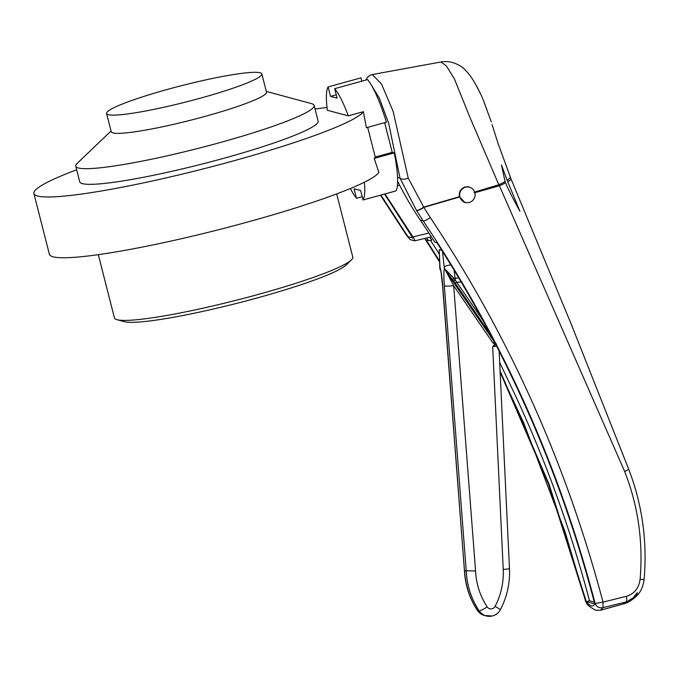 <?xml version="1.0" encoding="UTF-8"?>
<svg xmlns="http://www.w3.org/2000/svg" width="678" height="678" viewBox="0 0 678 678"><rect width="100%" height="100%" fill="white"/><g stroke="black" fill="none" stroke-linecap="round" stroke-linejoin="round"><path stroke-width="1.02" d="M167.712 89.343A80.106 8.458 165.7 0 1 261.835 73.927A80.106 8.458 165.7 0 1 200.705 98.081A80.106 8.458 165.7 0 1 106.582 113.497A80.106 8.458 165.7 0 1 167.712 89.343M261.835 73.927L266.479 92.157A80.106 8.458 165.7 0 1 205.349 116.311A80.106 8.458 165.7 0 1 111.234 131.735L106.582 113.497M336.678 193.9L352.797 257.148A122.998 12.984 165.7 0 1 351.357 259.979L345.916 265.191A116.319 12.28 165.7 0 1 258.513 297.591A116.319 12.28 165.7 0 1 124.32 321.677L117.048 319.702A122.998 12.984 165.7 0 1 114.429 317.914L98.302 254.657M351.357 259.979A122.998 12.984 165.7 0 1 258.945 294.235A122.998 12.984 165.7 0 1 117.048 319.702M348.331 115.853A59.918 11.085 74.6 0 0 334.678 88.665L337.093 98.141L330.533 96.403L328.118 86.928A59.918 11.085 74.6 0 0 327.347 110.294L348.331 115.853L363.349 111.701A170.305 17.975 165.7 0 1 233.995 160.737A170.305 17.975 165.7 0 1 33.9 193.518A170.305 17.975 165.7 0 1 76.673 169.788M367.688 127.362L375.248 157.033A170.305 17.975 165.7 0 1 374.231 158.406L378.841 172.483A170.305 17.975 165.7 0 1 249.487 221.52A170.305 17.975 165.7 0 1 49.392 254.292L33.9 193.518M363.349 111.701L366.408 127.718L386.426 122.184A59.918 11.085 74.6 0 0 367.535 79.589L334.678 88.665M266.284 91.403L311.507 103.632A122.998 12.984 165.7 0 1 314.126 105.429A122.998 12.984 165.7 0 1 220.265 142.516A122.998 12.984 165.7 0 1 75.75 166.186A122.998 12.984 165.7 0 1 77.199 163.356L111.039 130.973M314.126 105.429L318.109 121.074A122.998 12.984 165.7 0 1 224.257 158.16A122.998 12.984 165.7 0 1 79.741 181.831L75.75 166.186M315.041 109.022A170.305 17.975 165.7 0 1 327.016 107.488M364.425 182.196A59.918 11.085 74.6 0 1 363.052 199.993L360.637 190.518L354.077 188.789L356.492 198.256A59.918 11.085 74.6 0 1 350.373 188.509M328.118 86.928L360.976 77.851L361.823 81.165M375.248 157.033L392.231 152.347L394.257 152.881A59.918 11.085 74.6 0 1 395.918 190.916L363.052 199.993M384.663 122.676L392.231 152.347M374.231 158.406L394.257 152.881M356.492 198.256L362.205 196.679M330.533 96.403L336.246 94.818M470.922 187.798L468.905 186.916L464.989 186.975C460.667 188.679 458.803 191.908 459.404 196.671L464.922 202.502L467.701 202.688M464.159 202.256A8.043 7.856 104.8 0 0 464.896 202.332M469.303 202.425A7.882 7.704 104.8 0 0 469.388 187.204A7.882 7.704 104.8 0 0 459.65 194.874A7.882 7.704 104.8 0 0 469.303 202.425M467.413 186.687A7.882 7.704 -75.2 0 1 467.439 186.687L469.388 187.204M440.708 270.251L439.81 268.335L439.742 265.242A7.882 2.534 178.8 0 0 439.929 265.776L439.963 267.301C441.073 270.581 441.997 276.666 442.734 285.557L464.447 570.605C465.201 585.055 469.49 598.293 477.32 610.31A7.882 1.263 146.6 0 0 477.49 610.42A12.619 12.323 104.8 0 0 484.533 615.505L477.32 610.31M440.607 270.522L439.963 267.301M454.04 269.98L455.116 278.226A7.882 1.449 172.6 0 0 454.769 278.26A7.882 1.449 172.6 0 0 454.057 278.336L484.262 322.287M444.361 285.989C443.734 277.124 443.743 271.285 444.378 268.471L454.057 278.336L452.709 279.548L445.955 271.2L453.675 285.718L475.566 570.978L464.616 570.707A78.843 77.038 104.8 0 0 477.49 610.42L479.109 610.853A78.843 77.038 -75.2 0 1 466.244 571.13L444.361 285.989A7.882 0.568 -4.4 0 0 453.675 285.718L492.847 342.839L494.44 342.017L488.414 331.483L489.075 331.237M479.863 92.437L475.693 84.436M500.118 370.968L549.036 484.143L586.317 601.649L594.75 603.886C561.138 474.795 508.568 354.441 437.047 242.826L434.895 242.249A1261.504 1232.545 104.8 0 0 428.894 233.029A1261.504 1232.545 104.8 0 0 420.335 220.189A346.916 338.949 -75.2 0 1 399.647 185.247A346.916 338.949 -75.2 0 1 397.647 181.297M426.716 237.936A1261.504 1232.545 -75.2 0 1 428.403 240.537L431.767 240.173L429.835 237.173M586.317 601.649L589.513 600.801L594.284 602.064M431.361 236.808L414.775 240.834L410.139 239.622L406.453 235.181L380.443 195.188M414.69 240.826C415.106 240.715 414.521 239.41 412.944 236.902L428.894 233.029M459.498 197.027L423.843 207.383L430.276 217.528C508.822 335.652 566.401 463.845 603.022 602.098L626.387 596.326A6.305 2.034 76.1 0 1 626.082 601.954L602.988 607.658L600.479 610.251L623.336 603.937L637.371 595.165C640.896 591.563 643.134 586.343 644.1 579.52C647.405 541.163 642.227 504.279 628.565 468.862L571.249 324.211L510.992 178.856L497.949 143.134L492.075 124.472M626.387 596.326C634.371 593.852 638.947 588.157 640.108 579.249L644.1 579.52M634.083 596.623L636.481 595.742L637.388 592.674L634.083 596.623M640.108 579.249C643.261 541.62 638.108 505.703 624.658 471.473L499.406 185.772A18.925 2.204 -21.9 0 0 505.534 182.848C508.381 189.552 513.178 199.035 519.924 211.299L507.712 181.653A18.925 2.204 -21.9 0 0 510.992 178.856M507.712 181.653L507.169 180.263A18.925 3.534 -21.1 0 0 510.161 176.755M428.403 240.537L426.25 239.961L439.624 261.14M589.513 600.801C570.995 530.738 546.536 462.837 516.144 397.105L499.72 362.569M507.169 180.263L501.44 164.932L505.085 181.577A18.925 3.534 -21.1 0 1 498.83 184.763L469.922 117.362L454.404 78.902L446.285 65.766L440.886 62.012C447.302 60.8 453.684 62.071 460.015 65.825C462.532 67.088 465.845 70.292 469.947 75.428C474.617 81.919 479.007 89.971 483.134 99.581L491.27 121.854M397.579 177.509L400.02 178.153L388.74 123.532L379.29 98.005L370.519 83.741M474.337 192.849L499.406 185.772L498.83 184.763L474.176 192.205M424.784 238.402L439.649 261.971M500.178 372.18L548.638 484.482L585.639 600.971C590.063 606.607 593.233 607.446 595.14 603.488C559.197 465.659 501.881 338.144 423.191 220.943L416.453 210.375L400.02 178.153M440.878 62.012L372.307 74.546L381.528 84.072L393.138 111.395L408.258 178.144L423.725 207.137L459.404 196.671M416.453 210.375A6.305 1.271 148.5 0 0 423.725 207.137L423.843 207.383A6.305 1.373 -31.4 0 1 416.546 210.519M603.022 602.098L602.988 607.658C599.267 608.31 596.648 606.92 595.14 603.488L603.022 602.098M505.534 182.848L505.085 181.577M468.93 187.086A8.043 7.856 104.8 0 0 468.193 186.764M586.606 603.123L585.512 600.903L586.614 603.123C586.868 604.64 589.868 607.005 595.623 610.234L600.479 610.251M408.258 178.144C404.58 179.509 401.876 179.543 400.147 178.246M385.002 193.933L412.944 236.902M384.545 194.052L412.877 238.037L408.326 236.834L407.097 235.359L380.892 195.061M412.902 238.046L384.536 194.061M430.513 240.309L439.302 254.199M441.878 250.411L439.183 249.69L439.929 265.776M439.742 265.242L439.183 249.69M499.093 350.577L509.475 568.605A7.882 0.517 -2.7 0 1 503.229 569.41L492.677 346.611L494.923 344.305L492.847 342.839M488.414 331.483L453.709 280.921L455.285 279.844L455.116 278.226L458.896 277.997M440.827 270.395L442.565 285.455A7.882 0.568 -4.4 0 0 442.734 285.557M455.209 283.065L456.803 282.234L461.277 281.963M445.183 269.734L445.955 271.2M495.449 343.441A1.576 0.5 96.1 0 0 495.254 344.246L495.313 343.17M496.55 343.932L492.677 346.611A7.882 0.517 -2.7 0 0 496.898 346.255M475.566 570.978A70.961 69.334 104.8 0 0 487.151 606.835A4.729 4.619 104.8 0 0 495.084 606.352L500.457 609.573C507.085 596.708 510.093 583.055 509.475 568.605M450.912 264.869A7.882 1.449 172.6 0 0 444.175 266.903L442.514 251.411M444.378 268.471L444.175 266.903M399.647 185.247L397.393 185.797M624.658 471.473A6.305 1.051 -21.3 0 0 628.565 468.862M420.335 220.189L423.191 220.943A6.305 1.305 -33.6 0 0 430.276 217.528M492.109 615.997A12.619 12.323 -75.2 0 1 479.109 610.853A7.882 1.263 146.6 0 0 487.151 606.835M453.709 280.921L452.709 279.548M446.226 271.709L494.44 342.017M495.084 606.352A70.961 69.334 104.8 0 0 503.229 569.41M484.533 615.505L492.262 615.997C495.915 615.039 498.644 612.895 500.457 609.573M623.336 603.937C627.845 602.937 632.515 600.022 637.362 595.182M424.716 238.419L439.658 262.106M500.186 372.383L523.713 422.962L565.054 531.823L585.512 600.903M372.307 74.538L369.925 75.377L367.527 77.284L365.773 80.072M465.345 202.451L463.498 201.959M442.565 285.455L464.447 570.605M439.971 269.124L440.641 270.7"/></g></svg>
